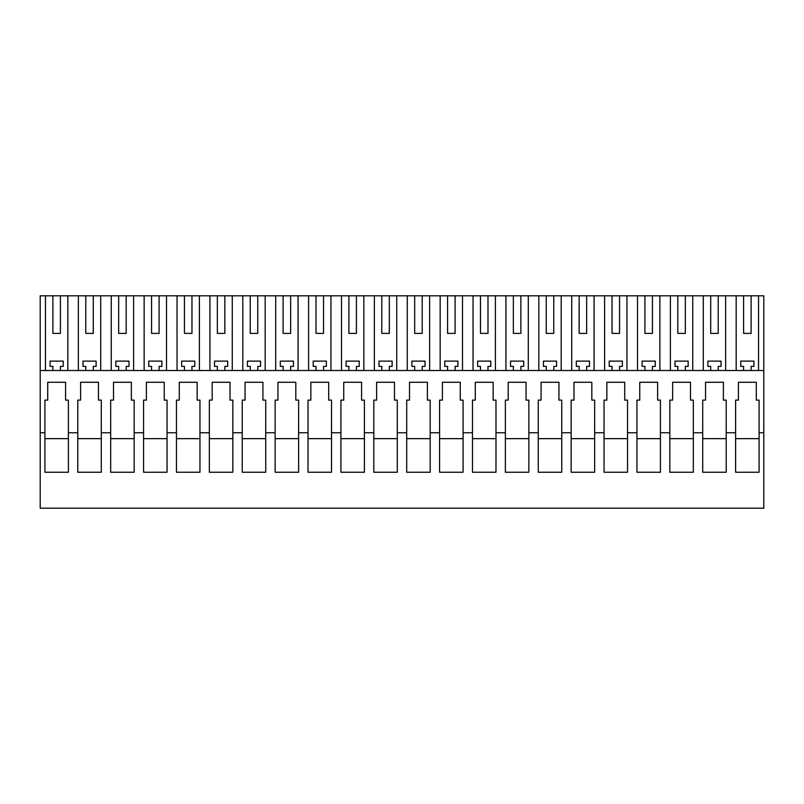 <?xml version="1.0" encoding="UTF-8"?>
<svg xmlns="http://www.w3.org/2000/svg" width="804" height="804" viewBox="0 0 804 804"><rect width="100%" height="100%" fill="white"/><g stroke="black" fill="none" stroke-linecap="round" stroke-linejoin="round"><path stroke-width="1.21" d="M763.8 432.743L763.8 508.188L40.2 508.188L40.2 432.743L44.903 432.743L44.903 472.249L68.39 472.249L68.39 432.743L77.787 432.743L77.787 472.249L101.284 472.249L101.284 432.743L110.681 432.743L110.681 472.249L134.178 472.249L134.178 432.743L143.574 432.743L143.574 472.249L167.061 472.249L167.061 432.743L176.458 432.743L176.458 472.249L199.955 472.249L199.955 432.743L209.352 432.743L209.352 472.249L232.848 472.249L232.848 432.743L242.245 432.743L242.245 472.249L265.742 472.249L265.742 432.743L275.139 432.743L275.139 472.249L298.626 472.249L298.626 432.743L308.022 432.743L308.022 472.249L331.519 472.249L331.519 432.743L340.916 432.743L340.916 472.249L364.413 472.249L364.413 432.743L373.81 432.743L373.81 472.249L397.297 472.249L397.297 432.743L406.703 432.743L406.703 472.249L430.19 472.249L430.19 432.743L439.587 432.743L439.587 472.249L463.084 472.249L463.084 432.743L472.481 432.743L472.481 472.249L495.978 472.249L495.978 432.743L505.374 432.743L505.374 472.249L528.861 472.249L528.861 432.743L538.258 432.743L538.258 472.249L561.755 472.249L561.755 432.743L571.152 432.743L571.152 472.249L594.648 472.249L594.648 432.743L604.045 432.743L604.045 472.249L627.542 472.249L627.542 432.743L636.939 432.743L636.939 472.249L660.426 472.249L660.426 432.743L669.822 432.743L669.822 472.249L693.319 472.249L693.319 432.743L702.716 432.743L702.716 472.249L726.213 472.249L726.213 432.743L735.61 432.743L735.61 472.249L759.097 472.249L759.097 432.743L763.8 432.743L763.8 295.812L40.2 295.812L40.2 432.743M68.39 432.743L68.39 400.121L65.576 400.121L65.576 382.262L47.717 382.262L47.717 400.121L44.903 400.121L44.903 432.743M101.284 432.743L101.284 400.121L98.46 400.121L98.46 382.262L80.611 382.262L80.611 400.121L77.787 400.121L77.787 432.743M134.178 432.743L134.178 400.121L131.353 400.121L131.353 382.262L113.505 382.262L113.505 400.121L110.681 400.121L110.681 432.743M167.061 432.743L167.061 400.121L164.247 400.121L164.247 382.262L146.388 382.262L146.388 400.121L143.574 400.121L143.574 432.743M199.955 432.743L199.955 400.121L197.141 400.121L197.141 382.262L179.282 382.262L179.282 400.121L176.458 400.121L176.458 432.743M232.848 432.743L232.848 400.121L230.024 400.121L230.024 382.262L212.176 382.262L212.176 400.121L209.352 400.121L209.352 432.743M265.742 432.743L265.742 400.121L262.918 400.121L262.918 382.262L245.059 382.262L245.059 400.121L242.245 400.121L242.245 432.743M298.626 432.743L298.626 400.121L295.812 400.121L295.812 382.262L277.953 382.262L277.953 400.121L275.139 400.121L275.139 432.743M331.519 432.743L331.519 400.121L328.695 400.121L328.695 382.262L310.846 382.262L310.846 400.121L308.022 400.121L308.022 432.743M364.413 432.743L364.413 400.121L361.589 400.121L361.589 382.262L343.74 382.262L343.74 400.121L340.916 400.121L340.916 432.743M397.297 432.743L397.297 400.121L394.483 400.121L394.483 382.262L376.624 382.262L376.624 400.121L373.81 400.121L373.81 432.743M430.19 432.743L430.19 400.121L427.376 400.121L427.376 382.262L409.517 382.262L409.517 400.121L406.703 400.121L406.703 432.743M463.084 432.743L463.084 400.121L460.26 400.121L460.26 382.262L442.411 382.262L442.411 400.121L439.587 400.121L439.587 432.743M495.978 432.743L495.978 400.121L493.153 400.121L493.153 382.262L475.305 382.262L475.305 400.121L472.481 400.121L472.481 432.743M528.861 432.743L528.861 400.121L526.047 400.121L526.047 382.262L508.188 382.262L508.188 400.121L505.374 400.121L505.374 432.743M561.755 432.743L561.755 400.121L558.941 400.121L558.941 382.262L541.082 382.262L541.082 400.121L538.258 400.121L538.258 432.743M594.648 432.743L594.648 400.121L591.824 400.121L591.824 382.262L573.976 382.262L573.976 400.121L571.152 400.121L571.152 432.743M627.542 432.743L627.542 400.121L624.718 400.121L624.718 382.262L606.859 382.262L606.859 400.121L604.045 400.121L604.045 432.743M660.426 432.743L660.426 400.121L657.612 400.121L657.612 382.262L639.753 382.262L639.753 400.121L636.939 400.121L636.939 432.743M693.319 432.743L693.319 400.121L690.495 400.121L690.495 382.262L672.646 382.262L672.646 400.121L669.822 400.121L669.822 432.743M726.213 432.743L726.213 400.121L723.389 400.121L723.389 382.262L705.54 382.262L705.54 400.121L702.716 400.121L702.716 432.743M759.097 432.743L759.097 400.121L756.283 400.121L756.283 382.262L738.424 382.262L738.424 400.121L735.61 400.121L735.61 432.743M40.2 370.523L763.8 370.523M45.466 370.523L45.466 295.812M67.827 370.523L67.827 295.812M78.36 370.523L78.36 295.812M100.711 370.523L100.711 295.812M85.777 295.812L85.777 333.399L93.294 333.399L93.294 295.812M85.777 333.399L93.294 333.399M111.253 370.523L111.253 295.812M133.605 370.523L133.605 295.812M118.67 295.812L118.67 333.399L126.188 333.399L126.188 295.812M118.67 333.399L126.188 333.399M144.137 370.523L144.137 295.812M166.498 370.523L166.498 295.812M151.564 295.812L151.564 333.399L159.081 333.399L159.081 295.812M151.564 333.399L159.081 333.399M177.031 370.523L177.031 295.812M199.392 370.523L199.392 295.812M184.448 295.812L184.448 333.399L191.965 333.399L191.965 295.812M184.448 333.399L191.965 333.399M209.924 370.523L209.924 295.812M232.276 370.523L232.276 295.812M217.341 295.812L217.341 333.399L224.859 333.399L224.859 295.812M217.341 333.399L224.859 333.399M242.808 370.523L242.808 295.812M265.169 370.523L265.169 295.812M250.235 295.812L250.235 333.399L257.752 333.399L257.752 295.812M250.235 333.399L257.752 333.399M275.702 370.523L275.702 295.812M298.063 370.523L298.063 295.812M283.119 295.812L283.119 333.399L290.636 333.399L290.636 295.812M283.119 333.399L290.636 333.399M308.595 370.523L308.595 295.812M330.946 370.523L330.946 295.812M316.012 295.812L316.012 333.399L323.53 333.399L323.53 295.812M316.012 333.399L323.53 333.399M341.489 370.523L341.489 295.812M363.84 370.523L363.84 295.812M348.906 295.812L348.906 333.399L356.423 333.399L356.423 295.812M348.906 333.399L356.423 333.399M374.373 370.523L374.373 295.812M396.734 370.523L396.734 295.812M381.799 295.812L381.799 333.399L389.317 333.399L389.317 295.812M381.799 333.399L389.317 333.399M407.266 370.523L407.266 295.812M429.627 370.523L429.627 295.812M414.683 295.812L414.683 333.399L422.2 333.399L422.2 295.812M414.683 333.399L422.2 333.399M440.16 370.523L440.16 295.812M462.511 370.523L462.511 295.812M447.577 295.812L447.577 333.399L455.094 333.399L455.094 295.812M447.577 333.399L455.094 333.399M473.053 370.523L473.053 295.812M495.405 370.523L495.405 295.812M480.47 295.812L480.47 333.399L487.988 333.399L487.988 295.812M480.47 333.399L487.988 333.399M505.937 370.523L505.937 295.812M528.298 370.523L528.298 295.812M513.364 295.812L513.364 333.399L520.881 333.399L520.881 295.812M513.364 333.399L520.881 333.399M538.831 370.523L538.831 295.812M561.192 370.523L561.192 295.812M546.248 295.812L546.248 333.399L553.765 333.399L553.765 295.812M546.248 333.399L553.765 333.399M571.724 370.523L571.724 295.812M594.076 370.523L594.076 295.812M579.141 295.812L579.141 333.399L586.659 333.399L586.659 295.812M579.141 333.399L586.659 333.399M604.608 370.523L604.608 295.812M626.969 370.523L626.969 295.812M612.035 295.812L612.035 333.399L619.552 333.399L619.552 295.812M612.035 333.399L619.552 333.399M637.502 370.523L637.502 295.812M659.863 370.523L659.863 295.812M644.919 295.812L644.919 333.399L652.436 333.399L652.436 295.812M644.919 333.399L652.436 333.399M670.395 370.523L670.395 295.812M692.746 370.523L692.746 295.812M677.812 295.812L677.812 333.399L685.33 333.399L685.33 295.812M677.812 333.399L685.33 333.399M703.289 370.523L703.289 295.812M725.64 370.523L725.64 295.812M710.706 295.812L710.706 333.399L718.223 333.399L718.223 295.812M710.706 333.399L718.223 333.399M736.173 370.523L736.173 295.812M758.534 370.523L758.534 295.812M743.599 295.812L743.599 333.399L751.117 333.399L751.117 295.812M743.599 333.399L751.117 333.399M52.883 295.812L52.883 333.399L60.4 333.399L60.4 295.812M52.883 333.399L60.4 333.399M710.706 370.523L710.706 366.383L707.882 366.383L707.882 361.117L721.037 361.117L721.037 366.383L718.223 366.383L718.223 370.523M677.812 370.523L677.812 366.383L674.998 366.383L674.998 361.117L688.154 361.117L688.154 366.383L685.33 366.383L685.33 370.523M644.919 370.523L644.919 366.383L642.105 366.383L642.105 361.117L655.26 361.117L655.26 366.383L652.436 366.383L652.436 370.523M612.035 370.523L612.035 366.383L609.211 366.383L609.211 361.117L622.366 361.117L622.366 366.383L619.552 366.383L619.552 370.523M579.141 370.523L579.141 366.383L576.317 366.383L576.317 361.117L589.483 361.117L589.483 366.383L586.659 366.383L586.659 370.523M546.248 370.523L546.248 366.383L543.434 366.383L543.434 361.117L556.589 361.117L556.589 366.383L553.765 366.383L553.765 370.523M513.364 370.523L513.364 366.383L510.54 366.383L510.54 361.117L523.695 361.117L523.695 366.383L520.881 366.383L520.881 370.523M480.47 370.523L480.47 366.383L477.646 366.383L477.646 361.117L490.802 361.117L490.802 366.383L487.988 366.383L487.988 370.523M447.577 370.523L447.577 366.383L444.763 366.383L444.763 361.117L457.918 361.117L457.918 366.383L455.094 366.383L455.094 370.523M414.683 370.523L414.683 366.383L411.869 366.383L411.869 361.117L425.025 361.117L425.025 366.383L422.2 366.383L422.2 370.523M381.799 370.523L381.799 366.383L378.975 366.383L378.975 361.117L392.131 361.117L392.131 366.383L389.317 366.383L389.317 370.523M348.906 370.523L348.906 366.383L346.082 366.383L346.082 361.117L359.237 361.117L359.237 366.383L356.423 366.383L356.423 370.523M316.012 370.523L316.012 366.383L313.198 366.383L313.198 361.117L326.354 361.117L326.354 366.383L323.53 366.383L323.53 370.523M283.119 370.523L283.119 366.383L280.305 366.383L280.305 361.117L293.46 361.117L293.46 366.383L290.636 366.383L290.636 370.523M250.235 370.523L250.235 366.383L247.411 366.383L247.411 361.117L260.566 361.117L260.566 366.383L257.752 366.383L257.752 370.523M217.341 370.523L217.341 366.383L214.517 366.383L214.517 361.117L227.683 361.117L227.683 366.383L224.859 366.383L224.859 370.523M184.448 370.523L184.448 366.383L181.634 366.383L181.634 361.117L194.789 361.117L194.789 366.383L191.965 366.383L191.965 370.523M151.564 370.523L151.564 366.383L148.74 366.383L148.74 361.117L161.895 361.117L161.895 366.383L159.081 366.383L159.081 370.523M118.67 370.523L118.67 366.383L115.846 366.383L115.846 361.117L129.002 361.117L129.002 366.383L126.188 366.383L126.188 370.523M85.777 370.523L85.777 366.383L82.963 366.383L82.963 361.117L96.118 361.117L96.118 366.383L93.294 366.383L93.294 370.523M52.883 370.523L52.883 366.383L50.069 366.383L50.069 361.117L63.225 361.117L63.225 366.383L60.4 366.383L60.4 370.523M743.599 370.523L743.599 366.383L740.775 366.383L740.775 361.117L753.931 361.117L753.931 366.383L751.117 366.383L751.117 370.523M702.716 438.652L726.213 438.652M669.822 438.652L693.319 438.652M636.939 438.652L660.426 438.652M604.045 438.652L627.542 438.652M571.152 438.652L594.648 438.652M538.258 438.652L561.755 438.652M505.374 438.652L528.861 438.652M472.481 438.652L495.978 438.652M439.587 438.652L463.084 438.652M406.703 438.652L430.19 438.652M373.81 438.652L397.297 438.652M340.916 438.652L364.413 438.652M308.022 438.652L331.519 438.652M275.139 438.652L298.626 438.652M242.245 438.652L265.742 438.652M209.352 438.652L232.848 438.652M176.458 438.652L199.955 438.652M143.574 438.652L167.061 438.652M110.681 438.652L134.178 438.652M77.787 438.652L101.284 438.652M44.903 438.652L68.39 438.652M735.61 438.652L759.097 438.652"/></g></svg>
